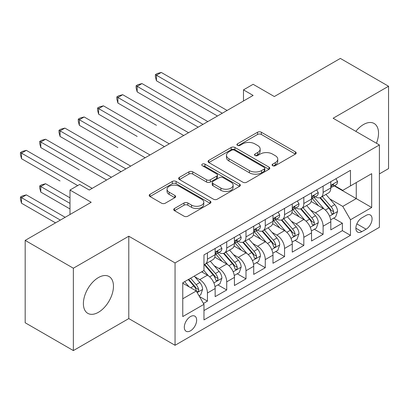 <?xml version="1.0" encoding="UTF-8"?>
<svg xmlns="http://www.w3.org/2000/svg" width="409" height="409" viewBox="0 0 409 409"><rect width="100%" height="100%" fill="white"/><g stroke="black" fill="none" stroke-linecap="round" stroke-linejoin="round"><path stroke-width="0.61" d="M272.65 165.691A1.871 1.084 0 0 0 275.298 165.691L295.405 154.081A2.674 1.544 0 0 0 296.188 152.992A2.674 1.544 0 0 0 295.405 151.897L261.346 132.235A2.674 1.544 0 0 0 257.563 132.235L237.455 143.84A1.871 1.084 0 0 0 236.908 144.607A1.871 1.084 0 0 0 237.455 145.369A1.871 1.084 0 0 0 240.103 145.369L242.706 143.866A8.563 4.944 0 0 1 254.817 143.866L257.655 145.507A8.563 4.944 0 0 1 260.165 149.004A8.563 4.944 0 0 1 257.655 152.496L255.052 153.999A1.871 1.084 0 0 0 254.505 154.766A1.871 1.084 0 0 0 255.052 155.527A1.871 1.084 0 0 0 257.701 155.527L260.303 154.029A8.563 4.944 0 0 1 272.414 154.029L275.252 155.665A8.563 4.944 0 0 1 277.762 159.162A8.563 4.944 0 0 1 275.252 162.659L272.65 164.162A1.871 1.084 0 0 0 272.103 164.924A1.871 1.084 0 0 0 272.65 165.691L272.65 164.162M98.426 312.292A21.263 12.275 120 0 0 112.317 293.555A21.263 12.275 120 0 0 109.06 276.515A21.263 12.275 120 0 0 98.426 277.568A21.263 12.275 120 0 0 84.535 296.305A21.263 12.275 120 0 0 87.797 313.345A21.263 12.275 120 0 0 98.426 312.292M376.438 143.247A21.263 12.275 120 0 0 374.123 123.482A21.263 12.275 120 0 0 363.489 124.535A21.263 12.275 120 0 0 355.845 131.361M190.476 330.82A8.722 5.036 120 0 0 196.177 323.136A8.722 5.036 120 0 0 194.837 316.142A8.722 5.036 120 0 0 190.476 316.576A8.722 5.036 120 0 0 184.776 324.265A8.722 5.036 120 0 0 186.115 331.254A8.722 5.036 120 0 0 190.476 330.82M174.495 208.488A2.674 1.544 0 0 0 173.707 209.577A2.674 1.544 0 0 0 174.495 210.671L184.05 216.187A2.674 1.544 0 0 0 187.833 216.187L210.16 203.299A2.674 1.544 0 0 0 210.947 202.204A2.674 1.544 0 0 0 210.16 201.11L176.1 181.448A2.674 1.544 0 0 0 172.317 181.448L149.991 194.336A2.674 1.544 0 0 0 149.208 195.43A2.674 1.544 0 0 0 149.991 196.524L161.535 203.186A2.674 1.544 0 0 0 165.318 203.186L174.873 197.67A2.674 1.544 0 0 0 175.655 196.581A2.674 1.544 0 0 0 174.873 195.487L169.147 192.179A7.157 4.131 0 0 1 167.051 189.26A7.157 4.131 0 0 1 171.468 185.441A7.157 4.131 0 0 1 179.27 186.335L201.693 199.28A7.157 4.131 0 0 1 203.789 202.204A7.157 4.131 0 0 1 199.372 206.024A7.157 4.131 0 0 1 191.57 205.129L187.833 202.971A2.674 1.544 0 0 0 184.05 202.971L174.495 208.488L174.495 210.671M379.394 173.897L388.55 168.605L388.55 86.248L340.354 58.421L274.332 96.539L253.125 84.3L243.488 89.862L253.125 95.43L89.269 190.032L79.632 184.464L69.99 190.032L69.99 214.515M73.364 268.217L73.364 350.579L128.789 318.58L128.789 236.218L73.364 268.217L25.174 240.395L91.197 202.271L69.99 190.032M128.789 236.218L175.052 262.931L379.394 144.955L379.394 227.317L175.052 345.293L175.052 262.931M388.55 86.248L333.125 118.247L379.394 144.955M242.895 182.215A2.674 1.544 0 0 0 246.683 182.215L269.01 169.321A2.674 1.544 0 0 0 269.792 168.227A2.674 1.544 0 0 0 269.01 167.138L234.95 147.475A2.674 1.544 0 0 0 231.167 147.475L208.835 160.364A2.674 1.544 0 0 0 208.053 161.458A2.674 1.544 0 0 0 208.835 162.547L242.895 182.215M203.058 166.095A1.871 1.084 0 0 1 204.96 166.361L204.96 164.132L239.587 184.127A2.674 1.544 0 0 1 240.369 185.216A2.674 1.544 0 0 1 239.587 186.31L217.256 199.198A2.674 1.544 0 0 1 213.472 199.198L179.413 179.536L179.413 177.353A2.674 1.544 0 0 0 178.631 178.442A2.674 1.544 0 0 0 179.413 179.536M179.413 177.353L188.968 171.836A2.674 1.544 0 0 1 192.751 171.836L206.565 179.807A2.674 1.544 0 0 0 210.349 179.807L216.688 176.151A2.674 1.544 0 0 0 217.476 175.057A2.674 1.544 0 0 0 216.688 173.963L202.307 165.66A1.871 1.084 0 0 1 201.76 164.899A1.871 1.084 0 0 1 202.915 163.897A1.871 1.084 0 0 1 204.96 164.132M73.364 350.579L25.174 322.752L25.174 240.395M203.442 303.417L207.44 301.106L199.439 296.489M194.888 276.832L199.73 279.623A10.905 6.293 60 0 1 207.44 292.982L215.149 288.529L215.149 296.653L226.719 289.976L217.946 284.915M214.168 265.702L219.004 268.493A10.905 6.293 60 0 1 226.719 281.852L234.429 277.399L234.429 285.523L245.993 278.846L237.225 273.785M233.442 254.572L238.283 257.368A10.905 6.293 60 0 1 245.993 270.722L253.708 266.269L253.708 274.393L265.272 267.716L256.499 262.655M252.721 243.442L257.563 246.238A10.905 6.293 60 0 1 265.272 259.592L272.982 255.139L272.982 263.263L284.552 256.586L275.778 251.525M272 232.312L276.837 235.109A10.905 6.293 60 0 1 284.552 248.462L292.261 244.009L292.261 252.133L303.826 245.456L295.053 240.395M291.274 221.182L296.116 223.979A10.905 6.293 60 0 1 303.826 237.332L311.535 232.879L311.535 241.003L323.105 234.326L323.105 226.203A10.905 6.293 -120 0 0 315.39 212.849L310.554 210.052M314.332 229.265L323.105 234.326M215.149 288.529A10.905 6.293 -120 0 0 207.44 275.175L201.657 271.837M234.429 277.399A10.905 6.293 -120 0 0 226.719 264.045L214.797 257.159M253.708 266.269A10.905 6.293 -120 0 0 245.993 252.915L234.071 246.029M272.982 255.139A10.905 6.293 -120 0 0 265.272 241.785L253.35 234.904M292.261 244.009A10.905 6.293 -120 0 0 284.552 230.656L272.629 223.774M311.535 232.879A10.905 6.293 -120 0 0 303.826 219.526L291.903 212.644M366.091 215.405L361.853 217.854A8.451 4.877 120 0 0 356.331 225.303A8.451 4.877 120 0 0 357.624 232.077A8.451 4.877 120 0 0 361.853 231.658L366.091 229.209A8.451 4.877 120 0 0 371.612 221.76A8.451 4.877 120 0 0 370.319 214.991A8.451 4.877 120 0 0 366.091 215.405M182.767 298.769L196.259 290.978L203.968 304.332L203.968 319.915L350.477 235.328L350.477 219.745L342.768 206.392L329.828 198.922M203.968 304.332L182.767 316.576L182.767 282.742L203.968 270.497L203.968 254.914L350.477 170.333L350.477 185.911L371.684 173.672L371.684 207.506L350.477 219.745M218.907 252.409L219.004 252.471A10.905 6.293 60 0 0 224.459 253.007L232.169 248.554A10.905 6.293 -120 0 0 234.429 243.565L234.429 237.332M238.181 241.279L238.283 241.341A10.905 6.293 60 0 0 243.733 241.877L251.448 237.43A10.905 6.293 -120 0 0 253.708 232.435L253.708 226.203M257.46 230.149L257.563 230.211A10.905 6.293 60 0 0 263.013 230.748L270.722 226.3A10.905 6.293 -120 0 0 272.982 221.305L272.982 215.073M276.74 219.019L276.837 219.081A10.905 6.293 60 0 0 282.292 219.618L290.001 215.17A10.905 6.293 -120 0 0 292.261 210.175L292.261 203.943M296.014 207.89L296.116 207.951A10.905 6.293 60 0 0 301.566 208.488L309.281 204.04A10.905 6.293 -120 0 0 311.535 199.045L311.535 192.813M203.968 310.564L342.379 230.656L342.379 223.196L330.815 229.878L330.815 221.75A10.905 6.293 -120 0 0 323.105 208.396L311.183 201.514M315.293 196.76L315.39 196.821A10.905 6.293 -120 0 0 320.845 197.363A10.905 6.293 -120 0 0 323.105 192.368L323.105 186.136M320.845 197.363L328.555 192.91A10.905 6.293 -120 0 0 330.815 187.915L330.815 181.683M207.44 252.915L207.44 259.148A10.905 6.293 60 0 1 205.18 264.137A10.905 6.293 60 0 1 203.968 264.577M205.18 264.137L212.895 259.684A10.905 6.293 -120 0 0 215.149 254.695L215.149 248.462M226.719 241.785L226.719 248.018A10.905 6.293 60 0 1 224.459 253.007M245.993 230.656L245.993 236.888A10.905 6.293 60 0 1 243.733 241.877M265.272 219.526L265.272 225.758A10.905 6.293 60 0 1 263.013 230.748M284.552 208.396L284.552 214.628A10.905 6.293 60 0 1 282.292 219.618M303.826 197.266L303.826 203.498A10.905 6.293 60 0 1 301.566 208.488M303.826 237.332L303.826 245.456M284.552 248.462L284.552 256.586M265.272 259.592L265.272 267.716M245.993 270.722L245.993 278.846M226.719 281.852L226.719 289.976M207.44 292.982L207.44 301.106M196.259 290.978L182.767 283.186M342.768 206.392L356.259 198.6L356.259 182.572L371.684 173.672M334.184 185.855L371.684 207.506M334.567 185.635L342.768 190.364L350.477 185.911M128.789 318.58L175.052 345.293M243.488 89.862L243.488 100.992M333.611 218.135L342.379 223.196M342.379 230.656L350.477 235.328M273.401 165.952L275.252 164.883A8.563 4.944 0 0 0 277.762 161.386L277.762 159.162M260.165 149.004L260.165 151.228A8.563 4.944 0 0 1 257.655 154.725L255.804 155.793M295.37 154.101L261.346 134.459A2.674 1.544 0 0 0 257.563 134.459L238.207 145.635M268.974 169.341L234.95 149.699A2.674 1.544 0 0 0 231.167 149.699L208.871 162.567M264.28 168.994A1.871 1.084 0 0 0 264.827 168.227A1.871 1.084 0 0 0 264.28 167.465L234.383 150.205A1.871 1.084 0 0 0 231.734 150.205L228.989 151.79A8.563 4.944 0 0 0 226.479 155.282A8.563 4.944 0 0 0 228.989 158.779L249.424 170.579A8.563 4.944 0 0 0 261.535 170.579L264.28 168.994L264.28 171.218A1.871 1.084 0 0 0 264.827 170.456L264.827 168.227M226.479 155.282L226.479 157.511A8.563 4.944 0 0 0 228.989 161.008L228.989 158.779M264.28 171.218L261.535 172.802A8.563 4.944 0 0 1 249.424 172.802L228.989 161.008M179.449 179.556L188.968 174.06L188.968 171.836M217.476 175.057L217.476 177.281A2.674 1.544 0 0 1 216.688 178.375L210.349 182.036A2.674 1.544 0 0 1 206.565 182.036L192.751 174.06A2.674 1.544 0 0 0 188.968 174.06M204.96 166.361L239.551 186.33M220.901 188.084A7.157 4.131 0 0 0 228.703 188.978A7.157 4.131 0 0 0 233.12 185.165A7.157 4.131 0 0 0 231.024 182.24L223.125 177.68A2.674 1.544 0 0 0 219.336 177.68L213.002 181.34A2.674 1.544 0 0 0 212.215 182.429A2.674 1.544 0 0 0 213.002 183.523L220.901 188.084L220.901 190.313A7.157 4.131 0 0 0 228.703 191.207A7.157 4.131 0 0 0 233.12 187.388L233.12 185.165M212.215 182.429L212.215 184.658A2.674 1.544 0 0 0 213.002 185.747L213.002 183.523M220.901 190.313L213.002 185.747M203.789 202.204L203.789 204.428A7.157 4.131 0 0 1 199.372 208.247A7.157 4.131 0 0 1 191.57 207.353L187.833 205.195A2.674 1.544 0 0 0 184.05 205.195L174.531 210.691M167.051 189.26L167.051 191.484A7.157 4.131 0 0 0 169.147 194.408L169.147 192.179M174.837 197.69L169.147 194.408M210.124 203.319L176.1 183.672A2.674 1.544 0 0 0 172.317 183.672L150.026 196.545M330.651 219.843L335.636 216.964L337.563 211.402A7.224 4.172 -120 0 0 334.746 204.618L325.937 194.418M324.173 209.101L314.107 197.445M318.447 205.707L312.604 198.943A17.311 9.995 -120 0 0 312.067 198.339M156.453 125.312L117.894 103.053L117.894 97.49L122.715 94.704L188.549 132.715M319.864 197.751L328.77 208.069A7.224 4.172 60 0 1 331.346 213.043L331.873 213.902L332.849 213.764L333.504 212.966L333.662 211.709A7.224 4.172 -120 0 0 331.086 206.729L322.277 196.535M320.385 197.583L329.961 208.667A3.681 2.127 60 0 1 330.886 210.108L333.662 211.709M335.922 178.733L337.563 181.57A7.224 4.172 60 0 1 336.065 184.771L332.405 186.882A7.224 4.172 -120 0 0 333.662 185.221L333.509 184.577L332.604 184.756L331.346 186.555A7.224 4.172 60 0 1 330.815 187.583M222.281 113.237L156.453 75.23L161.269 72.444L227.102 110.456M331.055 187.22L331.086 187.22A7.224 4.172 -120 0 0 332.405 186.882M217.465 116.018L156.453 80.793L156.453 75.23L155.389 74.617L157.317 73.502L161.269 72.444M156.453 80.793L155.389 76.841L155.389 74.617M311.377 230.973L316.356 228.094L318.284 222.532A7.224 4.172 -120 0 0 315.472 215.748L306.663 205.548M304.899 220.231L294.833 208.575M299.168 216.836L293.325 210.073A17.311 9.995 -120 0 0 292.788 209.469M137.173 136.442L98.62 114.183L98.62 108.62L103.441 105.834L169.27 143.845M300.584 208.881L309.495 219.198A7.224 4.172 60 0 1 312.072 224.173L312.594 225.032L313.57 224.894L314.224 224.096L314.383 222.839A7.224 4.172 -120 0 0 311.806 217.859L302.997 207.665M301.111 208.713L310.682 219.797A3.681 2.127 60 0 1 311.607 221.238L314.383 222.839M292.098 242.102L297.077 239.224L299.005 233.662A7.224 4.172 -120 0 0 296.193 226.877L287.384 216.678M285.62 231.361L275.554 219.705M279.894 227.966L274.05 221.203A17.311 9.995 -120 0 0 273.514 220.599M117.894 147.572L79.341 125.312L79.341 119.745L84.162 116.964L149.996 154.97M281.31 220.011L290.216 230.328A7.224 4.172 60 0 1 292.793 235.303L293.319 236.162L294.296 236.024L294.95 235.226L295.104 233.968A7.224 4.172 -120 0 0 292.532 228.989L283.723 218.795M281.832 219.843L291.402 230.927A3.681 2.127 60 0 1 292.333 232.368L295.104 233.968M272.818 253.232L277.803 250.354L279.73 244.786A7.224 4.172 -120 0 0 276.913 238.007L268.11 227.808M266.341 242.491L256.274 230.834M260.615 239.096L254.771 232.332A17.311 9.995 -120 0 0 254.234 231.729M98.62 158.702L121.074 171.668M262.031 231.141L270.942 241.458A7.224 4.172 60 0 1 273.514 246.433L274.04 247.292L275.017 247.154L275.671 246.356L275.83 245.098A7.224 4.172 -120 0 0 273.253 240.119L264.444 229.924M262.552 230.973L272.128 242.056A3.681 2.127 60 0 1 273.054 243.498L275.83 245.098M253.544 264.362L258.524 261.484L260.451 255.916A7.224 4.172 -120 0 0 257.639 249.137L248.83 238.938M247.067 253.621L237 241.964M241.336 250.226L235.497 243.462A17.311 9.995 -120 0 0 234.96 242.859M79.341 169.832L40.788 147.572L40.788 142.005L45.609 139.224L111.437 177.23M242.752 242.271L251.663 252.583A7.224 4.172 60 0 1 254.24 257.563L254.766 258.416L255.737 258.284L256.392 257.486L256.55 256.228A7.224 4.172 -120 0 0 253.974 251.249L245.17 241.054M243.278 242.102L252.849 253.186A3.681 2.127 60 0 1 253.779 254.623L256.55 256.228M316.648 189.863L318.284 192.7A7.224 4.172 60 0 1 316.786 195.901L313.125 198.012A7.224 4.172 -120 0 0 314.383 196.351L314.23 195.707L313.33 195.885L312.072 197.685A7.224 4.172 60 0 1 311.535 198.713M203.007 124.367L137.173 86.36L141.995 83.574L207.823 121.585M311.781 198.35L311.806 198.35A7.224 4.172 -120 0 0 313.125 198.012M198.186 127.148L137.173 91.923L137.173 86.36L136.115 85.747L138.043 84.632L141.995 83.574M137.173 91.923L136.115 87.971L136.115 85.747M297.369 200.993L299.005 203.83A7.224 4.172 60 0 1 297.512 207.026L293.846 209.142A7.224 4.172 -120 0 0 295.104 207.481L294.955 206.836L294.051 207.015L292.793 208.815A7.224 4.172 60 0 1 292.261 209.843M183.728 135.497L116.836 96.877L118.763 95.762L122.715 94.704M292.501 209.48L292.532 209.48A7.224 4.172 -120 0 0 293.846 209.142M117.894 103.053L116.836 99.101L116.836 96.877M278.089 212.123L279.73 214.96A7.224 4.172 60 0 1 278.232 218.155L274.572 220.272A7.224 4.172 -120 0 0 275.83 218.611L275.676 217.966L274.771 218.145L273.514 219.945A7.224 4.172 60 0 1 272.982 220.972M164.449 146.626L97.557 108.007L99.489 106.892L103.441 105.834M273.222 220.609L273.253 220.609A7.224 4.172 -120 0 0 274.572 220.272M98.62 114.183L97.557 110.231L97.557 108.007M258.815 223.253L260.451 226.09A7.224 4.172 60 0 1 258.958 229.285L255.293 231.402A7.224 4.172 -120 0 0 256.55 229.735L256.397 229.096L255.497 229.275L254.24 231.075A7.224 4.172 60 0 1 253.708 232.102M145.175 157.756L78.283 119.137L80.21 118.022L84.162 116.964M253.948 231.739L253.974 231.739A7.224 4.172 -120 0 0 255.293 231.402M79.341 125.312L78.283 121.361L78.283 119.137M234.265 275.492L239.25 272.614L241.172 267.046A7.224 4.172 -120 0 0 238.36 260.267L229.551 250.068M227.787 264.751L217.721 253.094M222.061 261.356L216.218 254.592A17.311 9.995 -120 0 0 215.681 253.989M60.067 180.962L21.508 158.702L21.508 153.135L26.329 150.354L92.163 188.36M223.478 253.401L232.384 263.713A7.224 4.172 60 0 1 234.96 268.693L235.487 269.546L236.463 269.413L237.118 268.616L237.276 267.358A7.224 4.172 -120 0 0 234.7 262.379L225.891 252.184M223.999 253.232L233.575 264.316A3.681 2.127 60 0 1 234.5 265.753L237.276 267.358M239.536 234.383L241.172 237.22A7.224 4.172 60 0 1 239.679 240.415L236.019 242.532A7.224 4.172 -120 0 0 237.276 240.865L237.123 240.226L236.218 240.405L234.96 242.205A7.224 4.172 60 0 1 234.429 243.232M125.895 168.886L60.067 130.875L64.883 128.094L130.716 166.1M234.669 242.869L234.7 242.869A7.224 4.172 -120 0 0 236.019 242.532M121.079 171.668L60.067 136.442L60.067 130.875L59.003 130.267L60.931 129.152L64.883 128.094M60.067 136.442L59.003 132.49L59.003 130.267M214.991 286.617L219.97 283.744L221.898 278.176A7.224 4.172 -120 0 0 219.086 271.397L210.277 261.198M208.513 275.881L203.902 270.538M202.782 272.486L202.031 271.617M69.99 197.823L45.609 183.743L40.788 186.524L40.788 192.092L69.99 208.953M204.198 264.531L213.109 274.843A7.224 4.172 60 0 1 215.681 279.822L216.208 280.676L217.184 280.538L217.839 279.746L217.997 278.488A7.224 4.172 -120 0 0 215.42 273.509L206.611 263.314M204.725 264.362L214.296 275.446A3.681 2.127 60 0 1 215.221 276.883L217.997 278.488M40.788 192.092L39.729 188.14L39.729 185.916L69.99 203.385M39.729 185.916L41.657 184.802L45.609 183.743M220.257 245.512L221.898 248.35A7.224 4.172 60 0 1 220.4 251.545L216.739 253.662A7.224 4.172 -120 0 0 217.997 251.995L217.844 251.356L216.944 251.535L215.681 253.335A7.224 4.172 60 0 1 215.149 254.362M106.621 180.016L39.729 141.396L41.657 140.282L45.609 139.224M215.39 253.999L215.42 253.999A7.224 4.172 -120 0 0 216.739 253.662M40.788 147.572L39.729 143.62L39.729 141.396M199.055 295.819L200.691 294.874L202.619 289.306A7.224 4.172 -120 0 0 199.807 282.522L194.26 276.106M189.086 286.837L184.623 281.668M183.503 283.616L182.767 282.757M65.174 217.297L26.329 194.873L21.508 197.654L21.508 203.222L55.532 222.864M188.283 279.557L193.83 285.973A7.224 4.172 60 0 1 196.407 290.952L196.933 291.806L197.91 291.668L198.559 290.876L198.718 289.618A7.224 4.172 -120 0 0 196.146 284.638L190.599 278.217M188.733 279.296L195.016 286.576A3.681 2.127 60 0 1 195.947 288.013L198.718 289.618M21.508 203.222L20.45 199.27L20.45 197.046L60.353 220.083M20.45 197.046L22.377 195.931L26.329 194.873M77.705 185.579L20.45 152.526L22.377 151.412L26.329 150.354M21.508 158.702L20.45 154.75L20.45 152.526M199.73 279.623L207.44 275.175M219.004 268.493L226.719 264.045M238.283 257.368L245.993 252.915M257.563 246.238L265.272 241.785M276.837 235.109L284.552 230.656M296.116 223.979L303.826 219.526M315.39 212.849L323.105 208.396M323.105 192.368L330.815 187.915M207.44 259.148L215.149 254.695M226.719 248.018L234.429 243.565M245.993 236.888L253.708 232.435M265.272 225.758L272.982 221.305M284.552 214.628L292.261 210.175M303.826 203.498L311.535 199.045M323.105 226.203L330.815 221.75M356.847 223.871L366.091 229.209M355.876 228.207L361.853 231.658M275.252 164.883L275.252 162.659M255.052 155.527L255.052 153.999M257.655 154.725L257.655 152.496M237.455 145.369L237.455 143.84M257.563 134.459L257.563 132.235M261.346 134.459L261.346 132.235M295.405 154.081L295.405 151.897M208.835 162.547L208.835 160.364M231.167 149.699L231.167 147.475M234.95 149.699L234.95 147.475M269.01 169.321L269.01 167.138M249.424 172.802L249.424 170.579M261.535 172.802L261.535 170.579M192.751 174.06L192.751 171.836M206.565 182.036L206.565 179.807M210.349 182.036L210.349 179.807M216.688 178.375L216.688 176.151M239.587 186.31L239.587 184.127M184.05 205.195L184.05 202.971M187.833 205.195L187.833 202.971M191.57 207.353L191.57 205.129M174.873 197.67L174.873 195.487M149.991 196.524L149.991 194.336M172.317 183.672L172.317 181.448M176.1 183.672L176.1 181.448M210.16 203.299L210.16 201.11M329.552 216.136L337.512 211.54M331.086 206.729L334.746 204.618M325.324 210.057L328.77 208.069M337.512 181.489L330.815 185.359M332.727 184.679L333.662 185.221M310.273 227.266L318.238 222.67M311.806 217.859L315.472 215.748M306.05 221.187L309.495 219.198M290.998 238.396L298.959 233.8M292.532 228.989L296.193 226.877M286.77 232.317L290.216 230.328M271.719 249.526L279.679 244.93M273.253 240.119L276.913 238.007M267.496 243.447L270.942 241.458M252.44 260.656L260.405 256.06M253.974 251.249L257.639 249.137M248.217 254.577L251.663 252.583M318.238 192.619L311.535 196.489M313.452 195.809L314.383 196.351M298.959 203.748L292.261 207.619M294.173 206.939L295.104 207.481M279.679 214.878L272.982 218.743M274.894 218.069L275.83 218.611M260.405 226.008L253.708 229.873M255.62 229.198L256.55 229.735M233.166 271.786L241.126 267.189M234.7 262.379L238.36 260.267M228.938 265.707L232.384 263.713M241.126 237.138L234.429 241.003M236.341 240.328L237.276 240.865M213.887 282.916L221.852 278.319M215.42 273.509L219.086 271.397M209.664 276.832L213.109 274.843M221.852 248.268L215.149 252.133M217.061 251.458L217.997 251.995M197.174 292.563L202.573 289.449M196.146 284.638L199.807 282.522M190.712 287.772L193.83 285.973"/></g></svg>
